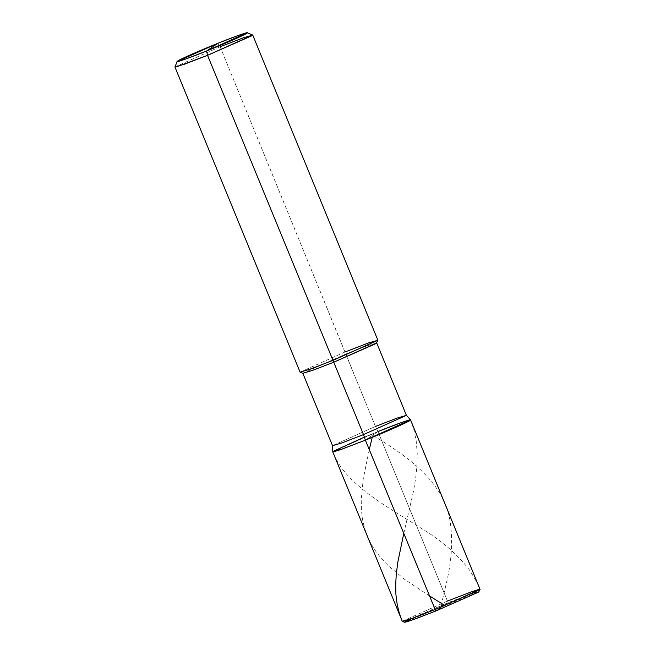 <?xml version="1.0" encoding="UTF-8"?>
<svg xmlns="http://www.w3.org/2000/svg" width="655" height="655" viewBox="0 0 655 655"><rect width="100%" height="100%" fill="white"/><g stroke="black" fill="none" stroke-linecap="round" stroke-linejoin="round"><path stroke-width="0.49" stroke-dasharray="3.27 2.46" d="M403.734 533.686L413.608 490.751L415.827 476.996L417.03 464.534L417.227 453.358L416.187 440.815L413.886 429.688L410.562 419.904L400.606 422.843L364.352 437.139L377.943 431.563L365.375 440.152L377.943 431.563L447.455 601.044L447.84 602.764L435.772 611.017L441.806 606.89L473.565 593.946C476.799 593.307 478.969 591.801 480.066 589.426L477.315 583.122L470.274 571.152C458.803 555.718 443.451 542.062 424.211 530.165C386.466 506.086 345.169 484.757 332.756 451.811L377.943 431.563L371.655 435.862L377.943 431.563L447.455 601.044L470.315 592.243L480.066 589.385M473.778 592.931L447.84 602.764L470.306 594.142L479.141 591.645M409.236 619.409L447.84 602.764L441.806 606.89M402.317 621.333L447.455 601.044L447.84 602.764L404.512 622.25M447.455 601.044L402.268 621.292M332.756 451.786L377.943 431.563L375.438 426.438L397.159 418.087L406.419 415.352M376.731 342.958L367.463 345.684L345.742 354.036L375.438 426.438L332.511 445.662M252.683 35.034L242.432 38.146L220.121 46.742L345.742 354.036L367.979 345.496L376.723 343.023M300.129 372.171L345.267 351.882L368.126 343.081L377.878 340.223M174.934 66.99L220.121 46.742L217.894 43.287L220.121 46.742L375.438 426.438L332.511 445.678M377.943 431.563L375.438 426.438M302.831 373.301L345.742 354.036L302.872 373.317M345.267 351.882L300.08 372.13M174.934 66.925L220.121 46.742M441.814 606.866L404.487 622.103L402.26 621.243M441.413 607.046L440.455 608.863L440.733 607.259L446.383 583.155C451.688 561.196 452.941 540.719 450.149 521.724C444.68 483.726 410.169 457.452 371.074 434.355M429.181 595.731L404.43 579.2L388.071 565.511L381.439 558.527L375.692 551.199L370.877 543.494L367.349 536.15L364.409 527.693L362.575 519.652L361.445 510.425L361.216 499.929L363.263 478.699L369.264 449.641"/><path stroke-width="0.98" d="M480.058 589.451L478.658 592.071L435.772 611.017L365.375 440.152L340.068 449.813L333.649 451.794L333.264 451.295L364.352 437.139L333.264 451.295L333.649 451.794L340.068 449.813L365.375 440.152L410.055 420.42L410.554 419.904L408.049 420.346L400.811 422.77L377.943 431.563C397.217 423.736 414.877 417.603 410.055 420.42C408.654 421.853 384.084 432.709 365.375 440.152L342.508 448.945L332.756 451.811L402.268 621.292L412.02 618.426L434.879 609.633L479.558 589.901L480.058 589.451L477.97 589.705L470.855 592.054L447.455 601.044M409.236 619.409L404.946 621.71L405.314 622.184L411.471 620.285L435.772 611.017L365.375 440.152L410.546 419.888L480.066 589.385L434.879 609.633L412.56 618.23L402.317 621.333L404.512 622.25L414.345 619.27L435.772 611.017L478.658 592.071L473.778 592.931M375.438 426.438L396.971 418.152L406.411 415.344L363.5 434.601L207.545 55.331L206.579 51.016L185.521 59.106L177.235 61.447L217.894 43.287L237.978 35.542L247.197 32.75L206.579 51.016C223.421 44.311 245.535 34.551 246.788 33.258C251.135 30.72 235.243 36.238 217.894 43.287L206.579 51.016C189.23 58.066 173.338 63.576 177.685 61.046C178.938 59.752 201.052 49.985 217.894 43.287L206.579 51.016L207.545 55.331L252.732 35.083L242.98 37.949L220.121 46.742M252.732 35.083L377.878 340.223L332.691 360.471L377.869 340.289L376.248 343.449L333.804 362.199L376.731 342.958L406.419 415.36L363.5 434.601L365.375 440.152C384.084 432.709 408.654 421.853 410.055 420.42C414.877 417.603 397.217 423.736 377.943 431.563M377.869 340.289L368.667 342.892L345.267 351.882M177.235 61.447L174.934 66.925L177.03 66.671L207.545 55.331L184.685 64.124L174.934 66.99L300.08 372.13L309.831 369.264L332.691 360.471L310.372 369.068L300.129 372.171L302.872 373.317L312.599 370.362L333.804 362.199L312.083 370.55L302.823 373.276L332.511 445.678L341.779 442.952L363.5 434.601L365.375 440.152L342.311 449.019L332.756 451.786L332.511 445.654L341.591 443.017L363.5 434.601L207.545 55.331L252.224 35.599L252.683 35.034L247.197 32.75M402.26 621.243L399.435 613.612L397.249 604.835L395.939 594.814L395.661 585.218L396.259 574.361L397.822 562.17L403.734 533.686M442.191 606.735L443.32 604.598L429.181 595.731M369.264 449.641L372.245 437.36M406.411 415.344L410.546 419.888"/></g></svg>
